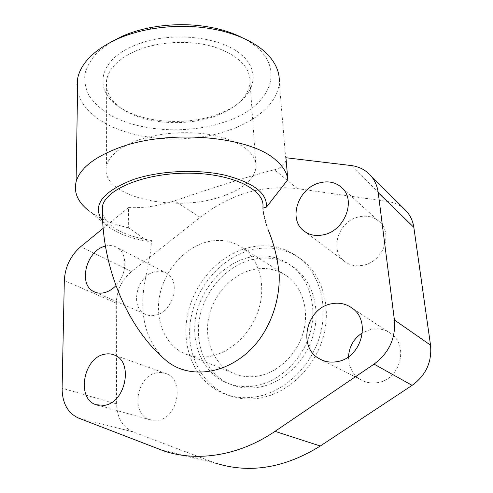 <?xml version="1.0" encoding="UTF-8"?>
<svg xmlns="http://www.w3.org/2000/svg" width="493" height="493" viewBox="0 0 493 493"><rect width="100%" height="100%" fill="white"/><g stroke="black" fill="none" stroke-linecap="round" stroke-linejoin="round"><path stroke-width="0.37" stroke-dasharray="2.46 1.85" d="M128.679 227.877C116.903 225.141 106.673 221.419 97.984 216.704L89.097 210.955L108.349 226.638C117.845 233.651 131.126 238.575 148.196 241.404L128.679 227.877L128.5 207.559C143.013 208.311 158.352 206.086 174.51 200.879C213.494 187.414 255.158 174.368 274.496 169.746C281.213 167.854 285.009 164.748 285.897 160.428L285.946 157.742M77.549 90.743C79.903 101.663 86.891 111.122 98.52 119.115C129.548 140.708 186.995 144.997 228.912 130.263C257.469 120.538 278.305 102.236 279.248 81.98L285.897 160.428M242.39 37.776C290.605 62.18 273.418 106.587 225.252 121.753C187.938 134.774 138.139 131.841 108.318 113.969C100.282 108.639 93.916 102.612 89.208 95.882C85.616 88.845 84.186 81.505 84.907 73.87C86.971 66.204 91.347 58.803 98.052 51.666L111.085 41.948M136.506 50.625C119.09 58.347 109.144 68.028 106.667 79.669C104.954 92.092 111.202 102.513 125.425 110.925C148.177 124.347 187.007 126.387 215.201 116.126L223.779 112.57C239.783 104.762 248.552 94.755 250.074 82.534C250.364 67.054 238.255 55.13 213.74 46.773C190.051 39.73 158.666 41.301 136.506 50.625M137.726 140.246C119.509 147.173 109.107 155.757 106.531 166.005C99.056 195.721 171.767 213.124 219.41 197.243C241.404 190.316 253.618 180.438 256.04 167.614C256.539 154.013 244.017 143.599 218.479 136.364C193.78 130.288 160.909 131.877 137.726 140.246M134.225 45.553C95.519 61.477 93.91 93.67 122.88 109.187C146.76 123.268 187.272 125.401 216.778 114.653L225.757 110.925C253.612 97.873 262.979 72.489 240.72 54.15C218.892 35.613 167.54 31.09 134.225 45.553M251.652 269.917C230.921 275.223 213.222 295.104 208.681 317.708C204.108 340.293 213.414 363.526 231.993 372.646C240.134 376.572 248.977 377.687 258.529 375.986C278.49 372.307 297.211 354.202 303.331 332.177C309.487 310.152 302.412 287.179 287.062 276.166C276.437 268.858 264.63 266.775 251.652 269.917M205.901 242.211C184.062 248.343 165.167 269.979 159.929 294.296C154.654 318.595 163.849 343.418 183.149 352.982C191.611 357.092 200.885 358.165 210.973 356.186C232.061 351.922 252.213 332.048 259.09 308.156C266.01 284.264 258.942 259.651 242.981 248.152C231.932 240.535 219.57 238.55 205.901 242.211M156.799 372.782C136.45 375.715 130.3 413.837 149.65 419.679L157.772 420.338C178.078 418.046 184.807 380.226 166.443 373.737C163.386 372.431 160.17 372.11 156.799 372.782M154.722 271.779C136.888 275.612 129.474 307.121 145.059 314.103C148.264 315.711 151.782 316.075 155.615 315.193C173.388 311.921 181.313 280.579 166.505 273.159C162.949 271.125 159.023 270.663 154.722 271.779M348.539 356.735C348.52 366.613 352.47 374.193 360.383 379.468C365.56 382.562 371.247 383.622 377.447 382.648C399.977 379.912 409.233 346.049 391.134 333.755C385.206 329.416 378.575 327.931 371.241 329.306L362.417 332.806M358.183 217.043C338.537 221.53 329.312 249.594 343.985 260.945C349.494 265.394 356.094 266.787 363.772 265.129C383.012 261.364 393.149 234.132 379.93 222.22C373.99 216.692 366.737 214.966 358.183 217.043M259.965 398.079C287.536 393.396 313.887 368.746 322.878 338.247C331.931 307.743 322.712 275.723 302.117 259.885C286.643 248.571 269.394 245.341 250.376 250.191C221.283 258.024 196.923 286.137 190.994 317.788C185.023 349.395 198.611 381.952 225.517 394.08C236.141 398.782 247.622 400.113 259.965 398.079M256.422 396.748C284.116 392.009 310.621 367.18 319.692 336.485C328.819 305.783 319.6 273.59 298.937 257.697C283.407 246.346 266.097 243.123 246.999 248.034C217.789 255.953 193.305 284.245 187.309 316.075C181.27 347.855 194.852 380.578 221.844 392.755C232.499 397.475 244.023 398.806 256.422 396.748M247.615 257.74C222.546 264.371 201.329 288.559 195.998 315.908C190.625 343.22 202.056 371.321 224.863 382.057C234.354 386.438 244.639 387.677 255.725 385.76C279.673 381.49 302.388 359.865 309.998 333.348C317.658 306.831 309.444 279.112 291.314 265.635C278.231 256.348 263.663 253.716 247.615 257.74M259.256 387.159C248.219 389.051 237.971 387.812 228.512 383.443C205.778 372.751 194.341 344.798 199.659 317.634C204.928 290.445 226.034 266.411 250.999 259.848C266.984 255.873 281.497 258.511 294.543 267.773C312.611 281.201 320.82 308.766 313.228 335.117C305.685 361.461 283.099 382.938 259.256 387.159M404.322 209.069C399.724 204.977 394.277 202.469 387.985 201.545L297.39 188.616C262.165 184.672 229.769 194.254 200.201 217.358L131.477 271.637C121.783 279.87 116.724 290.383 116.293 303.177L116.594 403.933C117.075 417.805 122.566 427.123 133.067 431.886L215.638 463.167L164.027 451.015M105.373 246.118C109.656 245.021 113.538 245.483 117.02 247.492C127.724 253.162 127.336 274.281 115.966 285.601M103.086 228.358L128.5 207.559M263.009 208.095L262.732 208.175C263.441 215.398 265.24 222.577 268.13 229.732C265.271 220.457 263.521 212.951 262.874 207.202L262.732 208.175M165.241 359.754C150.501 345.889 143.025 327.568 142.822 304.773C142.126 283.475 150.944 260.883 151.443 240.461L148.196 241.404M102.599 221.08L108.349 226.638M102.371 213.451C107.314 226.953 123.669 235.956 151.443 240.461M297.39 188.616L274.496 169.746M200.201 217.358L174.51 200.879M387.985 201.545L351.065 165.537M210.536 461.374L158.709 449.117M133.067 431.886L78.492 418.064M116.594 403.933L62.1 388.225M116.293 303.177L64.324 280.505M131.477 271.637L80.784 246.611M106.667 79.669L106.531 166.005M125.425 110.925L122.88 109.187M231.993 372.646L183.149 352.982M149.65 419.679L98.212 405.338M145.059 314.103L95.389 292.306M360.383 379.468L322.49 360.309M343.985 260.945L305.333 231.993M302.117 259.885L298.937 257.697M228.512 383.443L224.863 382.057M294.543 267.773L291.314 265.635M225.517 394.08L221.844 392.755M379.93 222.22L342.179 187.993M391.134 333.755L352.378 308.304M166.505 273.159L117.02 247.492M166.443 373.737L114.604 355.126M287.062 276.166L242.981 248.152M223.779 112.57L225.757 110.925M250.074 82.534L256.04 167.614"/><path stroke-width="0.74" d="M89.097 210.955C77.974 202.401 73.636 192.701 76.088 181.862C79.798 168.581 93.978 157.261 118.622 147.894C168.581 128.741 250.586 136.154 276.025 160.305C283.155 166.449 287.08 172.907 287.813 179.686L266.485 207.085C267.305 193.17 253.359 182.509 224.654 175.101C196.836 168.896 159.596 170.695 133.511 179.464C102.045 191.722 91.741 205.593 102.599 221.08M279.248 81.98C279.728 72.372 275.827 63.178 267.557 54.403C257.451 44.05 242.42 36.279 222.454 31.077C199.073 25.445 174.836 24.823 149.743 29.223C138.231 31.373 127.699 34.504 118.154 38.614C94.81 49.3 81.339 62.401 77.752 77.925L76.994 84.383L77.549 90.743M111.085 41.948L122.806 35.989C131.606 32.193 141.294 29.309 151.869 27.337C174.892 23.288 197.151 23.861 218.645 29.05C227.47 31.281 235.389 34.19 242.39 37.776M104.473 405.351L96.036 404.735C76.051 398.658 83.379 357.69 104.59 354.239C108.115 353.475 111.455 353.771 114.604 355.126C133.591 361.807 125.697 402.639 104.473 405.351M115.966 285.601C112.54 289.151 108.793 291.48 104.732 292.583C100.732 293.6 97.096 293.28 93.812 291.616C77.839 284.436 86.275 250.727 104.836 246.266L105.373 246.118M362.417 332.806C353.82 338.488 349.198 346.462 348.539 356.735M336.984 361.665C330.347 362.817 324.295 361.751 318.823 358.454C297.482 346.53 306.535 308.156 331.222 303.836C339.061 302.215 346.111 303.706 352.378 308.304C371.549 321.319 361.123 358.362 336.984 361.665M324.32 234.606C316.13 236.56 309.154 235.204 303.392 230.533C288.048 218.639 298.29 188.289 319.174 182.971C328.283 180.518 335.949 182.188 342.179 187.993C356.063 200.478 344.835 230.12 324.32 234.606M215.638 463.167C249.735 473.822 284.621 468.103 320.308 446.005L412.111 385.366C425.958 375.259 432.102 361.85 430.525 345.131L394.412 319.988C395.867 338.18 389.082 352.889 374.058 364.124L275.002 431.357C238.957 455.945 197.311 462.114 164.027 451.015L78.492 418.064C67.707 413.048 62.241 403.101 62.1 388.225L64.324 280.505C65.088 266.873 70.573 255.571 80.784 246.611L103.086 228.358M430.525 345.131L413.837 227.341C412.881 220.987 410.367 215.552 406.287 211.029L404.322 209.069M287.813 179.686L285.946 157.742L351.065 165.537C358.824 166.517 365.27 169.765 370.409 175.268C374.692 180.037 377.299 185.836 378.223 192.664L394.412 319.988M266.485 207.085L263.009 208.095M268.13 229.732C273.929 243.573 277.621 258.523 279.192 274.576C279.907 297.076 273.023 320.666 259.195 339.732C233.466 373.996 190.033 381.582 165.241 359.754C126.263 326.649 100.979 264.334 102.445 206.16L102.371 213.451M262.874 207.202C265.499 190.199 233.103 173.548 189.472 173.172C145.873 172.612 106.106 188.813 102.445 206.16M320.308 446.005L275.002 431.357M413.837 227.341L378.223 192.664M412.111 385.366L374.058 364.124M76.088 181.862L77.752 77.925M98.212 405.338L96.036 404.735M95.389 292.306L93.812 291.616M322.49 360.309L318.823 358.454M305.333 231.993L303.392 230.533M151.869 27.337L149.743 29.223M218.645 29.05L222.454 31.077M406.287 211.029L370.409 175.268"/></g></svg>
